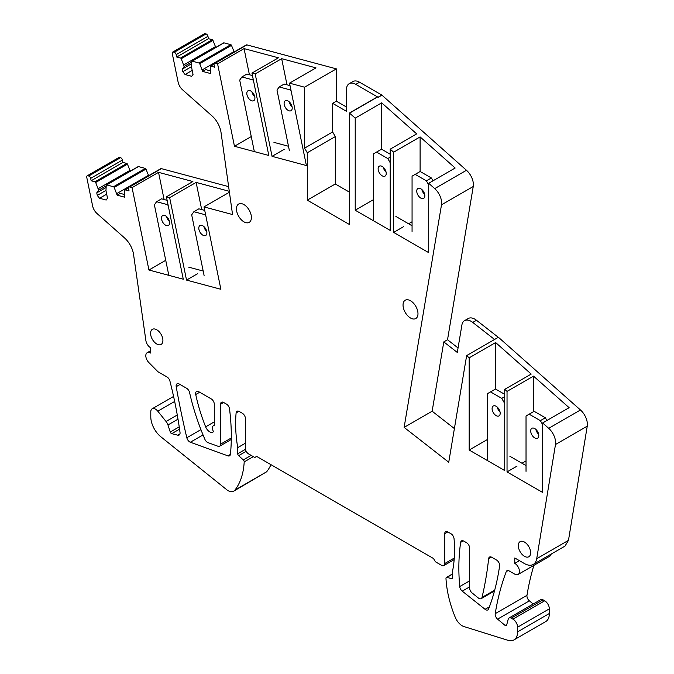 <?xml version="1.0" encoding="UTF-8"?>
<svg xmlns="http://www.w3.org/2000/svg" width="674" height="674" viewBox="0 0 674 674"><rect width="100%" height="100%" fill="white"/><g stroke="black" fill="none" stroke-linecap="round" stroke-linejoin="round"><path stroke-width="1.01" d="M508.129 570.533L506.25 571.619A4.406 2.544 -120 0 1 506.983 570.71A4.406 2.544 -120 0 1 509.182 570.929L514.784 574.164A6.605 3.817 -120 0 0 518.087 574.484A6.605 3.817 -120 0 0 519.098 569.193A6.605 3.817 -120 0 0 514.784 563.371L514.784 557.979L524.439 563.557A17.617 10.169 -120 0 0 533.244 564.424A17.617 10.169 -120 0 0 536.706 558.712L555.486 444.503A13.21 7.625 -120 0 0 548.695 428.319L542.654 422.969L542.654 492.458L507.033 471.893L507.033 391.392L504.733 389.353L504.733 470.562L469.171 450.03L469.171 357.835L466.644 355.594L448.741 462.238L404.13 427.392L432.152 411.216L454.394 428.58M494.564 339.477L472.744 322.425A13.21 7.625 -120 0 0 471.118 321.321A13.21 7.625 -120 0 0 464.512 320.672A13.21 7.625 -120 0 0 461.917 324.919L457.301 352.451L443.795 341.895L432.152 411.216M458.05 347.961L447.528 339.738L443.795 341.895M447.528 339.738L473.249 186.496A13.21 7.625 -120 0 0 466.475 170.286L381.829 95.068L359.537 82.203A13.21 7.625 -120 0 0 352.932 81.546L349.191 83.702A13.21 7.625 -120 0 0 346.453 89.752L346.453 111.32L332.636 103.341L336.368 101.184L336.368 68.866L246.945 44.897A2.199 1.272 -120 0 0 246.246 44.964L214.492 63.297A2.199 1.272 -120 0 0 214.088 64.805L214.576 67.164L210.701 66.136A0.885 0.505 -120 0 0 210.246 66.524L210.322 73.474L202.647 71.419L199.723 63.701A0.885 0.505 -120 0 0 199.041 63.011L192.208 61.182A0.885 0.505 -120 0 0 191.745 61.57L191.5 66.937L193.034 74.426L191.711 76.305L185.089 74.528L182.806 71.688L182.283 69.127L184.154 66.465L181.222 58.748A0.885 0.505 -120 0 0 180.539 58.057L176.681 57.02L176.192 54.645A2.199 1.272 -120 0 0 174.692 52.446A2.199 1.272 -120 0 0 174.288 52.277L173.378 52.033A2.199 1.272 -120 0 0 172.687 52.1A2.199 1.272 -120 0 0 172.283 53.6L178.121 82.144A8.804 5.089 -120 0 0 182.528 89.768L211.998 115.903A17.617 10.169 -120 0 1 221.038 132.517L232.547 214.543L204.011 206.901L220.878 289.289L186.53 280.081L169.663 197.693L166.411 196.825L183.277 279.213L148.937 270.013L132.07 187.625L129.669 186.976A2.199 1.272 -120 0 0 128.97 187.043A2.199 1.272 -120 0 0 128.565 188.543L129.046 190.911L125.179 189.883A0.885 0.505 -120 0 0 124.724 190.27L124.791 197.221L117.124 195.157L114.192 187.448A0.885 0.505 -120 0 0 113.51 186.749L106.686 184.92A0.885 0.505 -120 0 0 106.231 185.308L105.97 190.683L107.503 198.164L106.18 200.043L99.567 198.274L97.275 195.426L96.753 192.865L98.631 190.203L95.7 182.494A0.885 0.505 -120 0 0 95.017 181.795L91.15 180.758L90.661 178.391A2.199 1.272 -120 0 0 89.162 176.192A2.199 1.272 -120 0 0 88.757 176.015L87.856 175.779A2.199 1.272 -120 0 0 87.157 175.838A2.199 1.272 -120 0 0 86.752 177.346L92.599 205.873A8.804 5.089 -120 0 0 96.997 213.506L124.522 237.914A17.617 10.169 -120 0 1 133.562 254.519L145.879 340.538A6.605 3.817 -120 0 0 150.479 347.649L150.479 353.041A6.605 3.817 -120 0 0 147.176 352.713A6.605 3.817 -120 0 0 148.844 362.545L157.952 371.736L166.983 376.951A4.406 2.544 -120 0 1 169.924 381.071A352.275 203.388 -120 0 1 180.017 432.405A4.406 2.544 -120 0 1 179.149 435.05A4.406 2.544 -120 0 1 177.784 435.185L171.735 433.66L179.554 429.144M404.13 427.392L441.495 204.837A13.21 7.625 -120 0 0 434.713 188.619L428.698 183.286L428.698 252.64L393.633 232.404L393.633 152.198L390.212 149.156L390.212 230.424L355.215 210.221L355.215 118.127L349.444 113.047L349.444 224.509L307.277 200.161L307.277 152.771L304.606 148.137L304.606 87.199L289.534 83.163L306.4 165.551L272.052 156.343L255.193 73.955L251.941 73.087L268.808 155.475L234.459 146.266L217.592 63.878L215.183 63.238A2.199 1.272 -120 0 0 214.492 63.297M179.225 426.861L170.269 432.034A1.761 1.019 -120 0 0 171.398 433.517A1.761 1.019 -120 0 0 171.735 433.66M170.269 432.034L167.961 424.965A6.605 3.817 -120 0 0 166.057 421.486L157.8 411.199A6.605 3.817 -120 0 0 155.458 409.126A6.605 3.817 -120 0 0 152.155 408.798A6.605 3.817 -120 0 0 150.791 411.831L150.791 416.861A17.617 10.169 -120 0 0 160.85 436.786L226.456 489.493A11.45 6.614 -120 0 0 228.014 490.571A11.45 6.614 -120 0 0 233.735 491.135A11.45 6.614 -120 0 0 234.881 490.133A88.067 50.845 -120 0 0 244.199 461.892A1.761 1.019 -120 0 0 243.297 459.904L238.63 455.658L246.204 451.285M245.513 449.255L237.728 453.754A1.761 1.019 -120 0 0 238.63 455.658M237.728 453.754L237.728 447.637L245.446 443.18M454.166 559.597L443.812 565.57A4.406 2.544 -120 0 1 441.613 565.351L435.387 561.754L433.517 558.519L256.659 456.408L254.789 457.486L248.563 453.897A4.406 2.544 -120 0 1 245.446 448.505L245.446 418.664A4.406 2.544 -120 0 0 242.337 413.263L239.219 411.469A4.406 2.544 -120 0 0 237.021 411.25A4.406 2.544 -120 0 0 236.119 412.909A132.104 76.272 -120 0 0 237.728 447.637M443.812 565.57A4.406 2.544 -120 0 0 444.722 563.557L444.722 533.715L447.839 531.912A4.406 2.544 -120 0 0 445.64 531.693A4.406 2.544 -120 0 0 444.722 533.715M447.839 531.912L450.957 533.715A4.406 2.544 -120 0 1 454.049 538.728A132.104 76.272 -120 0 1 452.448 571.611L452.448 577.719A1.761 1.019 -120 0 1 452.086 578.528A1.761 1.019 -120 0 1 451.546 578.578L446.87 577.433A1.761 1.019 -120 0 0 446.34 577.492A1.761 1.019 -120 0 0 445.977 578.385A88.067 50.845 -120 0 0 455.295 617.392A11.45 6.614 -120 0 0 462.162 625.75A11.45 6.614 -120 0 0 463.973 626.559L507.918 640.3A17.617 10.169 -120 0 0 513.942 639.929A17.617 10.169 -120 0 0 517.59 631.867L517.59 627.191A6.605 3.817 -120 0 0 512.914 619.103L511.263 618.151A4.406 2.544 -120 0 0 509.064 617.932A4.406 2.544 -120 0 0 508.255 619.077L506.595 625.27A1.761 1.019 -120 0 1 506.275 625.725A1.761 1.019 -120 0 1 505.39 625.641A1.761 1.019 -120 0 1 505.121 625.447L497.606 619.162L529.36 600.829L533.168 604.014M506.25 571.619A352.275 203.388 -120 0 0 495.213 613.669A4.406 2.544 -120 0 0 497.606 619.162M410.508 300.747A10.565 6.1 -120 0 0 405.226 300.225A10.565 6.1 -120 0 0 403.608 308.692A10.565 6.1 -120 0 0 410.508 318.01A10.565 6.1 -120 0 0 415.799 318.532A10.565 6.1 -120 0 0 417.417 310.065A10.565 6.1 -120 0 0 410.508 300.747M243.929 204.576A10.565 6.1 -120 0 0 238.647 204.053A10.565 6.1 -120 0 0 237.021 212.521A10.565 6.1 -120 0 0 243.929 221.83A10.565 6.1 -120 0 0 249.212 222.353A10.565 6.1 -120 0 0 250.829 213.885A10.565 6.1 -120 0 0 243.929 204.576M524.473 542.073A8.72 5.03 -120 0 0 520.117 541.643A8.72 5.03 -120 0 0 518.778 548.628A8.72 5.03 -120 0 0 524.473 556.311A8.72 5.03 -120 0 0 528.837 556.741A8.72 5.03 -120 0 0 530.168 549.757A8.72 5.03 -120 0 0 524.473 542.073M156.747 329.763A8.72 5.03 -120 0 0 152.383 329.333A8.72 5.03 -120 0 0 151.052 336.318A8.72 5.03 -120 0 0 156.747 344.001A8.72 5.03 -120 0 0 161.103 344.439A8.72 5.03 -120 0 0 162.442 337.447A8.72 5.03 -120 0 0 156.747 329.763M231.283 439.473L219.623 446.205A4.406 2.544 -120 0 1 217.997 446.255L208.039 442.658A4.406 2.544 -120 0 1 207.457 442.388A4.406 2.544 -120 0 1 204.862 439.271A176.141 101.698 -120 0 1 189.579 392.571A4.406 2.544 -120 0 0 186.597 388.275L179.25 384.037A4.406 2.544 -120 0 0 177.043 383.818A4.406 2.544 -120 0 0 176.209 386.674A665.904 384.458 -120 0 0 186.824 437.755A4.406 2.544 -120 0 0 189.79 441.967A4.406 2.544 -120 0 0 190.354 442.237L227.922 455.851A4.406 2.544 -120 0 0 229.556 455.809A4.406 2.544 -120 0 0 230.449 454.166A207.213 119.635 -120 0 0 229.522 408.899A4.406 2.544 -120 0 0 226.447 404.088L223.65 402.479A4.406 2.544 -120 0 0 221.451 402.26A4.406 2.544 -120 0 0 220.541 404.282L220.541 444.191L231.3 437.974M219.623 446.205A4.406 2.544 -120 0 0 220.541 444.191M485.651 609.7A4.406 2.544 -120 0 0 487.85 609.919A4.406 2.544 -120 0 0 488.574 609.026A315.634 182.233 -120 0 0 499.603 565.941A4.406 2.544 -120 0 0 496.527 560.027L491.742 557.263A4.406 2.544 -120 0 0 489.543 557.044A4.406 2.544 -120 0 0 488.65 558.645A440.349 254.233 -120 0 1 482.003 597.434A4.406 2.544 -120 0 1 481.177 598.647A4.406 2.544 -120 0 1 478.978 598.428A4.406 2.544 -120 0 1 478.363 598.006L472.137 592.977A4.406 2.544 -120 0 1 469.635 588.006L469.635 548.097A4.406 2.544 -120 0 0 466.518 542.696L463.737 541.096A4.406 2.544 -120 0 0 461.538 540.877A4.406 2.544 -120 0 0 460.662 542.351A207.213 119.635 -120 0 0 459.719 586.54A4.406 2.544 -120 0 0 462.238 591.14L485.069 609.304A4.406 2.544 -120 0 0 485.651 609.7M198.746 391.695A4.406 2.544 -120 0 0 196.538 391.476A4.406 2.544 -120 0 0 195.738 394.517A132.104 76.272 -120 0 0 205.637 426.853A6.605 3.817 -120 0 0 209.639 431.781A6.605 3.817 -120 0 0 212.942 432.11A6.605 3.817 -120 0 0 213.506 431.646A5.282 3.05 -120 0 1 213.54 425.589A5.282 3.05 -120 0 1 214.307 425.353L214.307 404.282A4.406 2.544 -120 0 0 211.198 398.882L198.746 391.695M466.644 355.594L498.406 337.261L580.457 409.977L548.695 428.319M498.305 337.32L476.484 320.268A13.21 7.625 -120 0 0 474.858 319.164A13.21 7.625 -120 0 0 468.253 318.516L464.512 320.672M428.698 183.286L455.161 168.011L420.104 136.915L393.633 152.198M349.57 113.122L377.592 96.938L378.089 97.385L381.829 95.228M390.212 149.156L416.675 133.882L381.678 102.844L355.215 118.127M393.633 232.404L403.6 226.649M408.579 223.768L412.067 221.754M420.104 136.915L420.104 171.533M355.215 210.221L373.455 199.681M381.678 102.844L381.678 149.274M378.089 97.385L377.592 96.938M378.089 97.225L381.829 95.068M349.444 113.047L377.465 96.871L355.796 84.36A13.21 7.625 -120 0 0 349.191 83.702M307.277 200.161L335.307 183.985L349.444 192.149M335.307 183.985L335.307 136.595L332.636 131.961L332.636 103.341M307.277 152.771L335.307 136.595M304.606 148.137L332.636 131.961M304.606 87.199L336.368 68.866M289.534 83.163L316.005 67.88L281.656 58.672L287.006 84.823M251.941 73.087L278.413 57.804L244.064 48.604L217.592 63.878M255.193 73.955L281.656 58.672M272.052 156.343L284.201 149.333M290.907 103.88L291.345 105.995M234.459 146.266L251.259 136.569M244.064 48.604L249.414 74.755M253.205 93.265L253.668 95.531M210.044 70.77L205.764 69.624L202.647 71.419M234.173 51.932L231.477 45.369A0.885 0.505 -120 0 0 230.794 44.669L223.97 42.841A0.885 0.505 -120 0 0 223.532 43.094M202.326 69.843L234.089 51.502M185.089 74.528L192.208 70.416M182.806 71.688L191.509 66.659M182.283 69.127L191.652 63.718M184.154 66.465L191.728 62.092M215.773 47.441L212.984 40.415A0.885 0.505 -120 0 0 212.302 39.715L208.435 38.679L207.954 36.312A2.199 1.272 -120 0 0 206.446 34.113A2.199 1.272 -120 0 0 206.042 33.944L205.14 33.7A2.199 1.272 -120 0 0 204.441 33.759L172.687 52.1M183.825 64.881L215.587 46.548M176.681 57.02L208.435 38.679M204.011 206.901L229.421 192.225M228.638 186.647L161.423 168.643A2.199 1.272 -120 0 0 160.732 168.702L128.97 187.043M166.411 196.825L192.882 181.542L158.533 172.342L132.07 187.625M169.663 197.693L196.126 182.418L201.695 209.589M229.286 191.298L196.126 182.418M186.53 280.081L197.533 273.728M202.52 270.855L203.076 270.527M205.595 228.638L206.025 230.752M148.937 270.013L165.737 260.307M158.533 172.342L164.094 199.512M167.885 218.022L168.348 220.297M124.53 194.516L120.242 193.362L117.124 195.157M148.651 175.678L145.955 169.107A0.885 0.505 -120 0 0 145.272 168.416L138.448 166.579A0.885 0.505 -120 0 0 138.01 166.832M116.804 193.59L148.566 175.257M99.567 198.274L106.686 194.163M97.275 195.426L105.987 190.397M96.753 192.865L106.121 187.456M98.631 190.203L106.206 185.83M130.25 171.179L127.453 164.153A0.885 0.505 -120 0 0 126.771 163.453L122.912 162.417L122.424 160.05A2.199 1.272 -120 0 0 120.924 157.851A2.199 1.272 -120 0 0 120.52 157.682L119.618 157.438A2.199 1.272 -120 0 0 118.919 157.505L87.157 175.838M98.303 188.627L130.065 170.295M91.15 180.758L122.912 162.417M233.735 491.135L266.643 471.8A88.067 50.845 -120 0 0 270.999 464.689M513.942 639.929L545.696 621.596A17.617 10.169 -120 0 0 549.344 613.525L549.344 608.858A6.605 3.817 -120 0 0 544.676 600.77L543.017 599.809A4.406 2.544 -120 0 0 540.818 599.599L509.064 617.932M533.892 565.368A352.275 203.388 -120 0 0 526.975 595.327A4.406 2.544 -120 0 0 529.36 600.829M518.087 574.484L549.849 556.151A6.605 3.817 -120 0 0 551.13 554.095M519.452 560.675L514.784 563.371M533.244 564.424L565.006 546.092L568.468 540.38L587.248 426.162A13.21 7.625 -120 0 0 580.457 409.977M542.654 422.969L569.126 407.686L533.505 376.117L507.033 391.392M504.733 389.353L531.196 374.07L495.643 342.552L469.171 357.835M507.033 471.893L517 466.138M521.979 463.265L526.032 460.923M533.505 376.117L533.505 411.671M469.171 450.03L487.42 439.499M495.643 342.552L495.643 389.092M346.453 107.006L336.368 101.184M526.032 471.353L526.032 415.984L534.128 411.308L545.333 417.779L546.909 420.509M545.333 417.779L540.354 420.66L542.654 424.645M529.141 414.181L540.354 420.66M509.839 456.247L526.032 465.599M504.733 396.641L501.742 398.368L504.733 403.541M487.42 460.569L487.42 393.692L495.516 389.016L504.733 394.341M490.537 391.897L501.742 398.368M497.218 407.071A5.721 3.303 -120 0 0 500.041 411.949M492.087 408.613A5.721 3.303 -120 0 0 494.59 414.375A5.721 3.303 -120 0 0 499.004 415.909A5.721 3.303 -120 0 0 500.184 413.288A5.721 3.303 -120 0 0 497.69 407.526A5.721 3.303 -120 0 0 493.275 405.992A5.721 3.303 -120 0 0 492.087 408.613M535.83 429.363A5.721 3.303 -120 0 0 538.652 434.241M530.699 430.905A5.721 3.303 -120 0 0 533.201 436.668A5.721 3.303 -120 0 0 537.608 438.201A5.721 3.303 -120 0 0 538.796 435.581A5.721 3.303 -120 0 0 536.302 429.818A5.721 3.303 -120 0 0 531.887 428.285A5.721 3.303 -120 0 0 530.699 430.905M290.814 89.389L290.031 89.844L291.202 91.31M289.407 150.723L276.997 90.08L279.196 86.946L284.184 84.065L290.047 85.64M279.196 86.946L290.031 89.844M273.939 142.366L288.497 146.266M253.264 79.549L252.733 79.852L253.534 80.846M254.334 151.599L239.7 80.088L241.907 76.954L246.886 74.073L252.447 75.564M241.907 76.954L252.733 79.852M251.95 91.849A5.721 3.303 -120 0 0 254.764 96.736M246.819 93.391A5.721 3.303 -120 0 0 249.313 99.154A5.721 3.303 -120 0 0 253.727 100.687A5.721 3.303 -120 0 0 254.915 98.067A5.721 3.303 -120 0 0 252.413 92.304A5.721 3.303 -120 0 0 248.007 90.771A5.721 3.303 -120 0 0 246.819 93.391M289.239 101.841A5.721 3.303 -120 0 0 292.061 106.728M284.108 103.383A5.721 3.303 -120 0 0 286.61 109.146A5.721 3.303 -120 0 0 291.025 110.679A5.721 3.303 -120 0 0 292.204 108.059A5.721 3.303 -120 0 0 289.71 102.296A5.721 3.303 -120 0 0 285.296 100.763A5.721 3.303 -120 0 0 284.108 103.383M204.096 275.489L191.686 214.838L193.885 211.703L204.711 214.61L205.89 216.068M168.812 275.337L154.388 204.845L156.587 201.711L167.413 204.618L168.214 205.604M198.796 228.149A5.721 3.303 -120 0 0 201.299 233.912A5.721 3.303 -120 0 0 205.705 235.445A5.721 3.303 -120 0 0 206.893 232.825A5.721 3.303 -120 0 0 204.391 227.062A5.721 3.303 -120 0 0 199.984 225.529A5.721 3.303 -120 0 0 198.796 228.149M161.499 218.157A5.721 3.303 -120 0 0 164.001 223.92A5.721 3.303 -120 0 0 168.416 225.453A5.721 3.303 -120 0 0 169.595 222.833A5.721 3.303 -120 0 0 167.101 217.07A5.721 3.303 -120 0 0 162.687 215.537A5.721 3.303 -120 0 0 161.499 218.157M205.494 214.155L204.711 214.61M156.587 201.711L161.575 198.838L167.127 200.33M188.627 267.131L203.177 271.032M193.885 211.703L198.864 208.83L204.728 210.398M203.927 226.607A5.721 3.303 -120 0 0 206.741 231.485M166.63 216.615A5.721 3.303 -120 0 0 169.452 221.493M167.944 204.306L167.413 204.618M433.011 180.8L431.377 177.97L420.163 171.491L415.184 174.372L426.389 180.843L428.698 184.836M412.067 231.536L412.067 176.167L415.184 174.372M373.455 220.752L373.455 153.874L376.572 152.08L387.786 158.55L390.212 162.754M378.131 168.795A5.721 3.303 -120 0 0 380.625 174.558A5.721 3.303 -120 0 0 385.039 176.091A5.721 3.303 -120 0 0 386.227 173.471A5.721 3.303 -120 0 0 383.725 167.708A5.721 3.303 -120 0 0 379.319 166.175A5.721 3.303 -120 0 0 378.131 168.795M416.743 191.087A5.721 3.303 -120 0 0 419.236 196.85A5.721 3.303 -120 0 0 423.651 198.383A5.721 3.303 -120 0 0 424.839 195.763A5.721 3.303 -120 0 0 422.337 190.001A5.721 3.303 -120 0 0 417.922 188.467A5.721 3.303 -120 0 0 416.743 191.087M376.572 152.08L381.551 149.207L390.212 154.203M395.874 216.438L412.067 225.782M383.262 167.253A5.721 3.303 -120 0 0 386.076 172.14M421.865 189.546A5.721 3.303 -120 0 0 424.687 194.432M431.377 177.97L426.389 180.843M390.212 157.152L387.786 158.55M441.495 204.837L473.249 186.496M472.744 322.425L476.484 320.268M466.475 170.286L434.713 188.619M355.796 84.36L359.537 82.203M215.183 63.238L246.945 44.897M210.701 66.136L214.037 64.215M199.723 63.701L231.477 45.369M230.794 44.669L199.041 63.011M192.208 61.182L223.97 42.841M181.222 58.748L212.984 40.415M212.302 39.715L180.539 58.057M176.192 54.645L207.954 36.312M206.042 33.944L174.288 52.277M173.378 52.033L205.14 33.7M129.669 186.976L161.423 168.643M125.179 189.883L128.515 187.953M114.192 187.448L145.955 169.107M145.272 168.416L113.51 186.749M106.686 184.92L138.448 166.579M95.7 182.494L127.453 164.153M126.771 163.453L95.017 181.795M90.661 178.391L122.424 160.05M120.52 157.682L88.757 176.015M87.856 175.779L119.618 157.438M179.941 433.946L177.784 435.185M167.961 424.965L178.003 419.169M177.279 415.007L166.057 421.486M157.8 411.199L174.659 401.468M266.643 471.8L234.881 490.133M253.306 456.635L244.199 461.892M251.132 455.38L243.297 459.904M238.899 411.3L236.119 412.909M454.284 558.038L444.722 563.557M452.397 578.09L451.546 578.578M446.87 577.433L452.448 574.214M549.344 613.525L517.59 631.867M517.59 627.191L549.344 608.858M544.676 600.77L512.914 619.103M511.263 618.151L543.017 599.809M506.806 624.478L505.121 625.447M526.975 595.327L495.213 613.669M568.468 540.38L536.706 558.712M555.486 444.503L587.248 426.162M220.541 404.282L223.65 402.479M230.415 454.419L227.922 455.851M190.354 442.237L203.034 434.915M200.928 429.616L186.824 437.755M180.017 384.475L176.209 386.674M489.425 606.794L485.069 609.304M462.238 591.14L469.635 586.869M469.635 580.819L459.719 586.54M463.249 540.86L460.662 542.351M494.716 590.087L482.003 597.434M491.38 557.078L488.65 558.645M199.689 392.243L195.738 394.517M214.307 421.84L205.637 426.853M214.046 64.072L210.423 66.162M223.692 42.866L191.93 61.208M128.523 187.81L124.901 189.908M138.17 166.604L106.408 184.946M150.479 350.809L147.176 352.713M173.58 396.438L152.155 408.798M452.448 573.962L446.34 577.492M494.48 590.963L481.177 598.647M214.307 425.142L213.54 425.589"/></g></svg>
